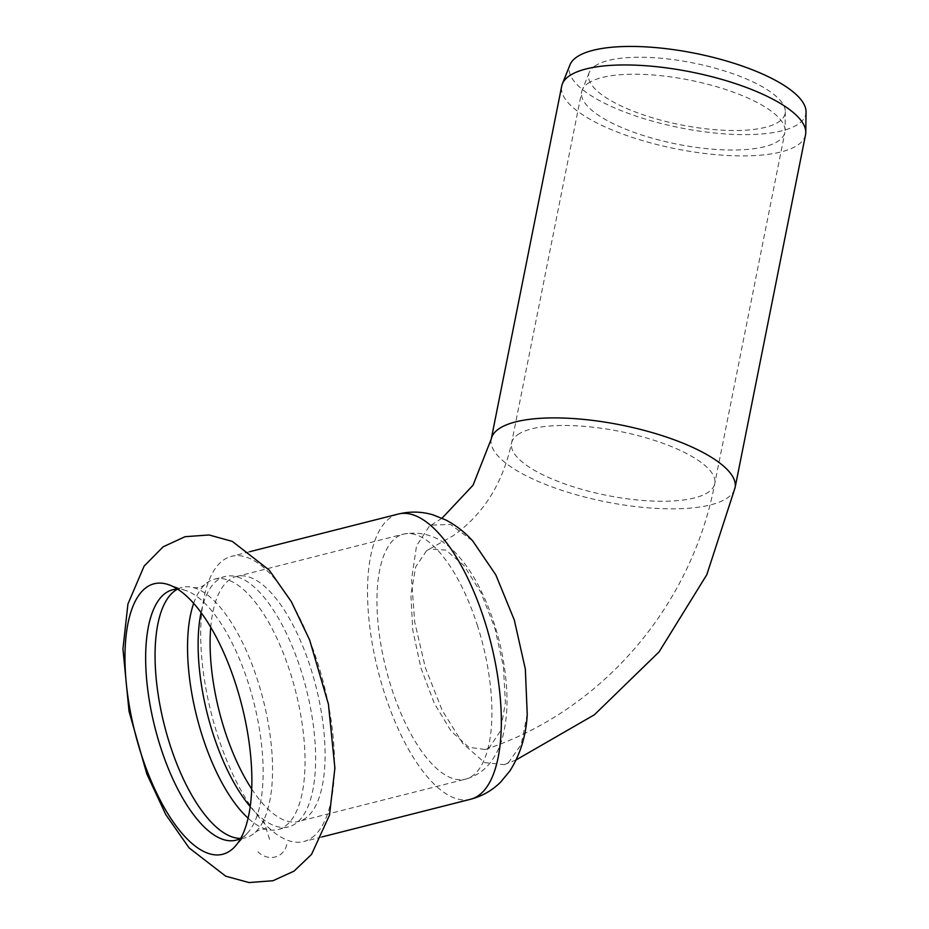 <?xml version="1.0" encoding="UTF-8"?>
<svg xmlns="http://www.w3.org/2000/svg" width="929" height="929" viewBox="0 0 929 929"><rect width="100%" height="100%" fill="white"/><g stroke="black" fill="none" stroke-linecap="round" stroke-linejoin="round"><path stroke-width="0.7" stroke-dasharray="4.64 3.48" d="M177.509 589.137A129.154 51.025 75.8 0 1 182.072 587.383A129.154 51.025 75.8 0 1 193.209 587.558A129.154 51.025 75.8 0 1 263.267 700.036A129.154 51.025 75.8 0 1 255.254 832.314A129.154 51.025 75.8 0 1 252.491 834.544A129.154 51.025 75.8 0 1 245.535 837.772A129.154 51.025 75.8 0 1 240.692 838.399M193.662 603.374A129.154 51.025 75.8 0 1 204.844 584.608A129.154 51.025 75.8 0 1 207.608 582.367A129.154 51.025 75.8 0 1 214.564 579.15A129.154 51.025 75.8 0 1 293.274 682.571A129.154 51.025 75.8 0 1 284.982 826.311A129.154 51.025 75.8 0 1 278.026 829.539A129.154 51.025 75.8 0 1 266.89 829.365A129.154 51.025 75.8 0 1 248.101 818.194M240.762 838.364A129.154 51.025 -104.2 0 0 243.084 836.936A129.154 51.025 -104.2 0 0 247.416 833.127A129.154 51.025 -104.2 0 0 248.624 684.069A129.154 51.025 -104.2 0 0 185.939 590.577A129.154 51.025 -104.2 0 0 177.59 589.137M311.668 837.877A147.107 58.121 -104.2 0 0 317.985 663.747A147.107 58.121 -104.2 0 0 231.46 556.343A147.107 58.121 -104.2 0 0 223.529 560.013A147.107 58.121 -104.2 0 0 214.1 723.749A147.107 58.121 -104.2 0 0 303.748 841.546A147.107 58.121 -104.2 0 0 311.668 837.877M250.226 806.627A129.154 51.025 -104.2 0 0 288.605 826.856A129.154 51.025 -104.2 0 0 295.573 823.628A129.154 51.025 -104.2 0 0 298.221 821.503A129.154 51.025 -104.2 0 0 306.338 689.121A129.154 51.025 -104.2 0 0 236.14 576.595A129.154 51.025 -104.2 0 0 225.143 576.468A129.154 51.025 -104.2 0 0 218.187 579.684A129.154 51.025 -104.2 0 0 201.036 612.536M805.536 134.775A124.323 39.169 11.3 0 1 798.116 144.831A124.323 39.169 11.3 0 1 658.231 144.878A124.323 39.169 11.3 0 1 561.708 86.095M806.047 111.921A120.549 37.984 11.3 0 1 798.615 123.894A120.549 37.984 11.3 0 1 659.59 123.081A120.549 37.984 11.3 0 1 570.011 64.798M594.688 66.18A100.146 31.551 11.3 0 1 704.554 65.448A100.146 31.551 11.3 0 1 785.33 111.654A100.146 31.551 11.3 0 1 779.164 121.606A100.146 31.551 11.3 0 1 663.666 120.921A100.146 31.551 11.3 0 1 589.241 72.508A100.146 31.551 11.3 0 1 594.688 66.18M587.871 83.447A103.595 32.643 11.3 0 1 701.523 82.704A103.595 32.643 11.3 0 1 785.086 130.49A103.595 32.643 11.3 0 1 784.877 132.394A103.595 32.643 11.3 0 1 778.699 140.79A103.595 32.643 11.3 0 1 662.122 140.825A103.595 32.643 11.3 0 1 581.693 91.832A103.595 32.643 11.3 0 1 582.239 89.997A103.595 32.643 11.3 0 1 587.871 83.447M426.539 550.723L415.693 566.887L410.897 594.665L412.755 630.048L420.942 668.056L434.331 703.404L451.088 731.123L468.866 747.276L485.193 749.517L489.513 747.299L500.522 730.902L505.388 702.661L503.425 666.708L494.902 628.248L481.071 592.807L463.885 565.436L445.815 550.073L429.523 549.039L426.539 550.723M527.231 714.285L521.181 744.501L508.744 762.256L504.215 764.672L484.555 762.593L462.874 743.548L442.216 710.383L425.424 667.905L414.717 622.116L411.547 579.417L416.529 545.822L429.314 526.267L431.126 525.129L450.565 524.49L472.803 541.038M286.736 844.542A18.65 16.943 -124.9 0 1 257.983 851.835M269.573 839.386L262.454 816.939M491.244 439.034A124.323 39.169 -168.7 0 0 605.487 501.776A124.323 39.169 -168.7 0 0 735.071 487.713M517.743 434.702A103.595 32.643 11.3 0 1 634.321 434.667A103.595 32.643 11.3 0 1 714.761 483.649A103.595 32.643 11.3 0 1 708.572 492.033A103.595 32.643 11.3 0 1 591.994 492.068A103.595 32.643 11.3 0 1 511.565 443.087A103.595 32.643 11.3 0 1 517.743 434.702M477.715 626.425A126.39 49.934 -104.2 0 0 403.372 534.14A126.39 49.934 -104.2 0 0 396.567 537.299A126.39 49.934 -104.2 0 0 388.461 677.961A126.39 49.934 -104.2 0 0 465.487 779.176A126.39 49.934 -104.2 0 0 472.292 776.017A126.39 49.934 -104.2 0 0 477.715 626.425M398.286 514.051A147.107 58.121 -104.2 0 0 390.366 517.732A147.107 58.121 -104.2 0 0 384.049 691.85A147.107 58.121 -104.2 0 0 470.573 799.265M251.736 789.023A126.39 49.934 -104.2 0 0 298.65 821.457A126.39 49.934 -104.2 0 0 305.467 818.298A126.39 49.934 -104.2 0 0 310.89 668.706A126.39 49.934 -104.2 0 0 236.547 576.421A126.39 49.934 -104.2 0 0 210.744 627.296M193.209 587.558C197.389 588.057 200.966 587.314 203.939 585.328L204.844 584.608M255.254 832.314C258.738 829.76 262.617 828.773 266.89 829.365M236.129 840.164L245.535 837.772M172.666 589.764L182.072 587.383M278.026 829.539L288.605 826.856M214.564 579.15L225.143 576.468M589.241 72.508L582.239 89.997M785.33 111.654L785.086 130.49M485.193 749.517C601.946 710.94 691.455 606.416 714.761 483.649L784.877 132.394M429.523 549.039L452.783 535.975C483.022 514.829 502.624 483.87 511.565 443.087L581.693 91.832M236.14 576.595L403.372 534.14C424.367 530.389 442.75 537.717 458.52 556.146C468.483 567.468 477.169 581.496 484.578 598.23C496.62 625.728 503.878 654.446 506.375 684.348C507.803 702.475 506.839 718.849 503.518 733.469C501.068 744.524 496.655 754.255 490.268 762.674C483.951 770.826 475.694 776.33 465.487 779.176L298.221 821.503M504.215 764.672L516.199 759.864M431.126 525.129L442.065 518.185M249.646 551.721L231.46 556.343M321.945 836.936L303.748 841.546M185.939 590.577L168.474 584.643M247.416 833.127L234.886 846.656"/><path stroke-width="1.39" d="M240.692 838.399A129.154 51.025 75.8 0 1 165.199 728.429A129.154 51.025 75.8 0 1 175.117 590.612A129.154 51.025 75.8 0 1 177.509 589.137M248.101 818.194A129.154 51.025 75.8 0 1 193.662 603.374M177.59 589.137A129.154 51.025 -104.2 0 0 172.666 589.764A129.154 51.025 -104.2 0 0 165.699 592.992A129.154 51.025 -104.2 0 0 157.419 736.732A129.154 51.025 -104.2 0 0 236.129 840.164A129.154 51.025 -104.2 0 0 240.762 838.364M236.198 685.637A139.513 55.113 -104.2 0 0 168.474 584.643A139.513 55.113 -104.2 0 0 146.619 587.256A139.513 55.113 -104.2 0 0 140.639 752.385A139.513 55.113 -104.2 0 0 230.206 850.767A139.513 55.113 -104.2 0 0 234.886 846.656A139.513 55.113 -104.2 0 0 236.198 685.637M201.036 612.536A129.154 51.025 -104.2 0 0 250.226 806.627M561.708 86.095A124.323 39.169 11.3 0 1 562.37 83.877A124.323 39.169 11.3 0 1 569.129 76.027A124.323 39.169 11.3 0 1 705.506 75.133A124.323 39.169 11.3 0 1 805.78 132.475A124.323 39.169 11.3 0 1 805.536 134.775L735.071 487.713A124.323 39.169 -168.7 0 0 638.548 428.931A124.323 39.169 -168.7 0 0 498.664 428.966A124.323 39.169 -168.7 0 0 491.244 439.034L561.708 86.095M562.37 83.877L570.011 64.798A120.549 37.984 11.3 0 1 576.572 57.18A120.549 37.984 11.3 0 1 708.815 56.309A120.549 37.984 11.3 0 1 806.047 111.921L805.78 132.475M398.286 514.051C410.072 511.217 421.627 511.473 432.949 514.84L445.92 520.019C456.093 525.408 465.057 532.41 472.803 541.038L495.819 574.888L514.294 619.98L525.338 669.101L527.231 714.285C526.162 735.489 520.356 754.394 509.835 771.012L500.615 782.125C492.265 790.44 482.256 796.153 470.573 799.265A147.107 58.121 -104.2 0 0 484.81 621.466A147.107 58.121 -104.2 0 0 398.286 514.051L249.646 551.721M210.744 627.296A126.39 49.934 -104.2 0 0 224.319 729.172A126.39 49.934 -104.2 0 0 251.736 789.023M163.109 546.833L185.022 536.707L209.048 534.965L232.331 541.398L269.178 570.069L291.334 601.655L309.671 640.069L328.413 704.136L334.893 768.12L329.505 815.151L311.54 854.39L294.052 871.123L272.987 880.738L248.984 882.55L225.724 876.198L189.017 847.817L165.803 814.617L146.828 773.973L129.026 711.277L122.953 648.976L127.923 604.036L144.111 566.109L163.109 546.833M516.199 759.864L594.363 714.796L659.102 651.856L706.818 574.691L735.071 487.713M442.065 518.185L473.07 485.17L491.244 439.034M470.573 799.265L321.945 836.936"/></g></svg>
